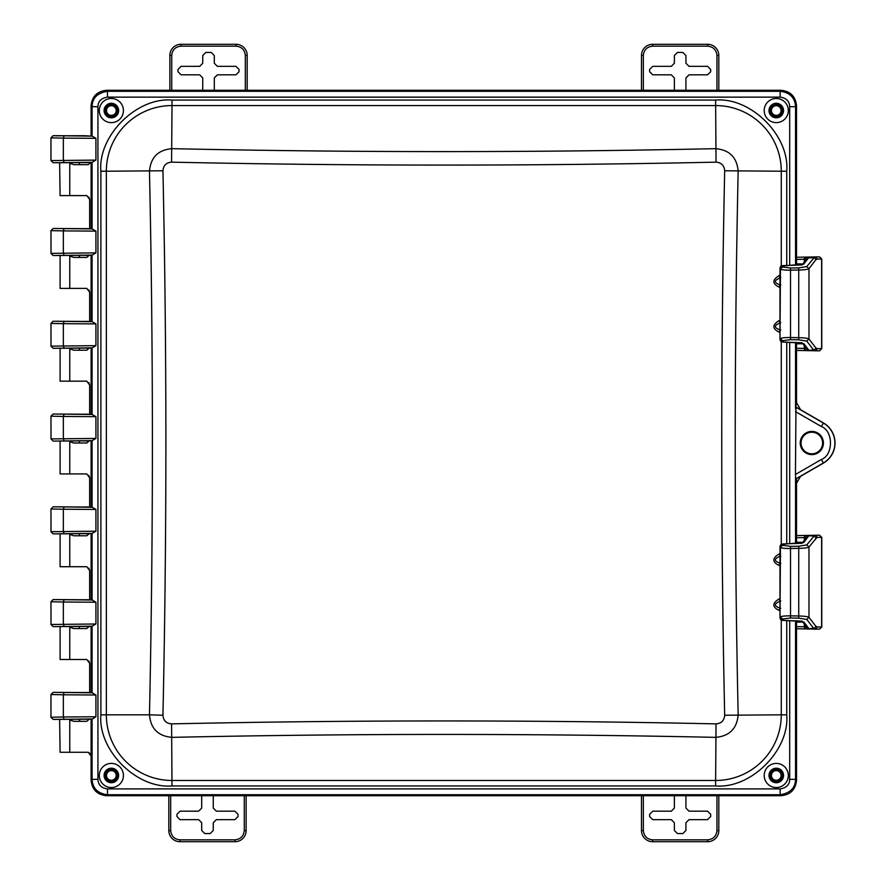 <?xml version="1.0" encoding="UTF-8"?>
<svg xmlns="http://www.w3.org/2000/svg" width="886" height="886" viewBox="0 0 886 886"><rect width="100%" height="100%" fill="white"/><g stroke="black" fill="none" stroke-linecap="round" stroke-linejoin="round"><path stroke-width="1.33" d="M821.776 259.022L816.947 259.1L815.718 259.908L808.973 268.713C807.689 269.466 804.266 269.898 798.729 270.02L798.729 337.677C804.255 337.787 807.678 338.23 808.973 338.973L815.718 347.788L816.947 348.586L821.776 348.663L821.776 259.022L819.439 256.862L814.766 256.94A2.16 2.149 89.1 0 1 816.947 259.1M821.776 340.313L821.776 267.572M815.718 347.788A2.16 2.115 142.6 0 1 813.536 349.926L814.755 350.756L796.525 350.435L806.094 350.601A2.16 1.816 91 0 1 804.311 348.442L796.525 348.298M819.495 256.862L814.766 256.94A2.16 2.149 89.1 0 0 814.755 256.94L806.304 257.084L814.755 256.94L806.781 266.575L808.973 268.713L808.973 338.973L806.781 341.11L813.536 349.926L806.304 350.601L804.311 348.442L804.311 345.662M804.499 259.244L806.304 257.084L796.525 257.261L806.094 257.084A2.16 1.816 -91 0 0 804.311 259.255L806.426 259.986M802.284 342.982L784.564 342.184L782.116 341.708L782.571 340.722L790.489 339.659L798.707 339.803L806.781 341.11M806.781 266.575L798.707 267.882L790.489 268.026L782.571 266.974L782.116 265.988L803.768 264.106L808.541 257.859L806.769 258.812M806.315 257.084L808.541 257.859L813.536 257.771A2.16 2.115 -142.6 0 1 815.718 259.908M806.426 347.7L804.499 348.442M798.707 267.882L798.729 270.02L790.511 270.164L790.511 337.522C784.841 337.488 781.496 337.843 780.455 338.585L782.571 340.722M802.339 343.081L806.814 348.929A2.16 2.115 -37.4 0 0 808.486 349.748L803.768 343.591M790.489 268.026L790.511 270.164C784.896 270.208 781.541 269.853 780.455 269.111L779.979 339.593L780.001 268.059M802.439 264.571L803.768 264.106M782.116 265.988L780.001 268.126L780.599 266.553L782.703 265.623L802.096 264.925M780.001 339.626L780.599 341.143L782.681 342.062L802.096 342.771M117.229 110.54A5.881 5.881 0 0 1 108.413 115.634A5.881 5.881 0 0 1 108.413 105.456A5.881 5.881 0 0 1 117.229 110.54M106.519 110.54A4.829 4.829 0 0 1 111.359 105.711A4.829 4.829 0 0 1 116.188 110.54A4.829 4.829 0 0 1 111.359 115.379A4.829 4.829 0 0 1 106.519 110.54M821.776 545.92L821.776 537.359L816.947 537.437L808.973 547.05C807.689 547.803 804.266 548.235 798.729 548.356L798.729 616.003C804.255 616.124 807.678 616.556 808.973 617.309L815.718 626.125L816.947 626.923L821.776 627L821.776 545.909L821.776 618.649M815.718 626.125A2.16 2.115 142.6 0 1 813.536 628.263L814.755 629.093L796.525 628.772L806.094 628.938A2.16 1.816 91 0 1 804.311 626.767L796.525 626.635M819.495 535.199L814.766 535.277A2.16 2.149 89.1 0 0 814.755 535.277L806.304 535.421L814.755 535.277L806.781 544.912L808.973 547.05L808.973 617.309L806.781 619.447L813.536 628.263L806.304 628.938L804.311 626.767L804.311 623.999M804.499 537.58L806.304 535.421L796.525 535.598L806.094 535.421A2.16 1.816 -91 0 0 804.311 537.592L806.426 538.323M802.284 621.319L784.564 620.521L782.116 620.045L782.571 619.048L790.489 617.996L798.707 618.14L806.781 619.447M806.781 544.912L798.707 546.219L790.489 546.363L782.571 545.311L782.116 544.325L803.768 542.442L808.486 536.274A16.258 2.614 -1.1 0 0 808.541 536.185L806.781 537.137M806.315 535.421L813.536 536.108A2.16 2.115 -142.6 0 1 815.718 538.245M806.426 626.037L804.499 626.779M798.707 546.219L798.729 548.356L790.511 548.5L790.511 615.859C784.841 615.825 781.496 616.18 780.455 616.922L782.571 619.048M802.339 621.418L806.814 627.266A2.16 2.115 -37.4 0 0 808.486 628.085L803.768 621.917M790.489 546.363L790.511 548.5C784.896 548.545 781.541 548.19 780.455 547.448L779.979 617.93L780.001 546.396M802.439 542.908L803.768 542.442M782.116 544.325L780.001 546.452L780.599 544.89L782.703 543.96L802.096 543.262M117.229 775.46A5.881 5.881 0 0 1 108.413 780.544A5.881 5.881 0 0 1 108.413 770.366A5.881 5.881 0 0 1 117.229 775.46M106.519 775.46A4.829 4.829 0 0 1 111.359 770.621A4.829 4.829 0 0 1 116.188 775.46A4.829 4.829 0 0 1 111.359 780.289A4.829 4.829 0 0 1 106.519 775.46M782.15 775.46A5.881 5.881 0 0 1 773.334 780.544A5.881 5.881 0 0 1 773.334 770.366A5.881 5.881 0 0 1 782.15 775.46M771.44 775.46A4.829 4.829 0 0 1 776.269 770.621A4.829 4.829 0 0 1 781.098 775.46A4.829 4.829 0 0 1 776.269 780.289A4.829 4.829 0 0 1 771.44 775.46M782.15 110.54A5.881 5.881 0 0 1 773.334 115.634A5.881 5.881 0 0 1 773.334 105.456A5.881 5.881 0 0 1 782.15 110.54M771.44 110.54A4.829 4.829 0 0 1 776.269 105.711A4.829 4.829 0 0 1 781.098 110.54A4.829 4.829 0 0 1 776.269 115.379A4.829 4.829 0 0 1 771.44 110.54M123.42 775.471A12.061 12.061 0 0 0 105.323 765.028A12.061 12.061 0 0 0 105.323 785.915A12.061 12.061 0 0 0 123.42 775.471M788.33 775.471A12.061 12.061 0 0 0 776.269 763.411A12.061 12.061 0 0 0 764.208 775.471A12.061 12.061 0 0 0 776.269 787.532A12.061 12.061 0 0 0 788.33 775.471M783.534 775.471A7.265 7.265 0 0 0 772.636 769.181A7.265 7.265 0 0 0 772.636 781.762A7.265 7.265 0 0 0 783.534 775.471M788.33 110.562A12.061 12.061 0 0 0 770.233 100.107A12.061 12.061 0 0 0 770.233 121.005A12.061 12.061 0 0 0 788.33 110.562M123.42 110.562A12.061 12.061 0 0 0 111.359 98.501A12.061 12.061 0 0 0 99.298 110.562A12.061 12.061 0 0 0 111.359 122.622A12.061 12.061 0 0 0 123.42 110.562M118.624 110.562A7.265 7.265 0 0 0 107.727 104.26A7.265 7.265 0 0 0 107.727 116.852A7.265 7.265 0 0 0 118.624 110.562M822.618 443.011A10.787 10.787 0 0 0 806.437 433.675A10.787 10.787 0 0 0 806.437 452.358A10.787 10.787 0 0 0 822.618 443.011M800.567 476.291L796.525 483.269L796.525 543.561L796.514 478.639L795.827 478.872L795.44 474.464L796.514 342.461L796.525 402.731L800.567 409.709L823.426 422.91A23.191 23.191 0 0 1 834.501 447.917M800.235 443.011A11.596 11.596 0 0 1 811.831 431.416A11.596 11.596 0 0 1 823.426 443.011A11.596 11.596 0 0 1 811.831 454.607A11.596 11.596 0 0 1 800.235 443.011M162.946 715.235C163.378 720.562 166.258 723.441 171.585 723.884A8922.585 6309.217 0 0 1 716.032 723.884C721.359 723.441 724.239 720.562 724.682 715.235A8922.585 6309.217 -90 0 1 724.682 170.788C724.239 165.472 721.359 162.592 716.032 162.149A8922.585 6309.217 180 0 1 171.585 162.149C166.269 162.581 163.389 165.46 162.946 170.788A8922.585 6309.217 90 0 1 162.946 715.235L149.468 714.825C150.664 728.646 158.173 736.155 172.006 737.362C353.204 733.453 534.413 733.453 715.622 737.362C729.444 736.166 736.953 728.646 738.16 714.825C734.25 533.616 734.25 352.406 738.16 171.208C736.964 157.387 729.444 149.867 715.622 148.66C534.413 152.58 353.204 152.58 172.006 148.66C158.184 149.867 150.675 157.376 149.468 171.208C153.378 352.406 153.378 533.616 149.468 714.825L106.353 714.825A65.653 65.653 0 0 0 172.006 780.477L715.622 780.477L716.032 723.884M779.979 608.682A2.16 1.528 -88 0 0 779.248 610.498C772.083 607.065 772.083 603.178 779.248 598.847A2.16 1.528 -92 0 0 779.979 600.664M779.979 563.695A2.16 1.528 -88 0 0 779.248 565.523C772.083 562.078 772.083 558.191 779.248 553.861L779.979 553.839M779.979 330.345A2.16 1.528 -88 0 0 779.248 332.172C772.083 328.728 772.083 324.841 779.248 320.51L779.979 320.488M779.979 285.37A2.16 1.528 -88 0 0 779.248 287.186C772.083 283.741 772.083 279.854 779.248 275.524L779.979 275.502M786.735 620.599L786.735 714.825C789.803 750.154 750.963 789.005 715.622 785.937L172.006 785.937C136.666 789.005 97.825 750.165 100.882 714.825L106.353 714.825L106.353 171.208L162.946 170.788M100.882 171.208C97.825 135.868 136.666 97.028 172.006 100.085L172.006 105.556A65.653 65.653 0 0 0 106.353 171.208L100.882 171.208L100.882 714.825M172.006 100.085L715.622 100.085C750.963 97.028 789.803 135.868 786.735 171.208L781.275 171.208A65.653 65.653 0 0 0 715.622 105.556L172.006 105.556L171.585 162.149M780.787 601.007C773.578 603.731 773.578 606.168 780.787 608.339M779.979 277.34A2.16 1.528 88 0 1 779.248 275.524M780.787 277.683C773.578 280.408 773.578 282.856 780.787 285.015M779.979 322.327A2.16 1.528 88 0 1 779.248 320.51M780.787 322.67C773.578 325.395 773.578 327.831 780.787 330.002M779.979 555.677A2.16 1.528 88 0 1 779.248 553.861M780.787 556.02C773.578 558.745 773.578 561.181 780.787 563.352M789.692 265.368L789.692 106.685C789.404 101.115 786.225 97.936 780.145 97.139L107.483 97.139L107.483 91.28C97.416 92.897 92.277 98.036 92.078 106.685L92.078 136.112L95.909 138.327L95.909 160.1L92.078 162.315L92.078 228.887L95.909 231.113L95.909 252.875L92.078 255.102L92.078 321.673L95.909 323.888L95.909 345.662L92.078 347.877L92.078 414.449L95.909 416.664L95.909 438.437L92.078 440.652L92.078 507.224L95.909 509.439L95.909 531.212L92.078 533.438L92.078 599.999L95.909 602.225L95.909 623.999L92.078 626.214L92.078 692.786L95.909 695.001L95.909 716.774L92.443 718.967L53.138 719.421L87.337 719.199M86.773 721.337L89.264 719.188L86.773 721.337L73.837 721.337L69.761 719.986L69.761 752.269L88.235 752.269L91.103 756.123L91.103 780.311L91.114 719.188L92.443 718.967M789.692 106.685L795.55 106.685C794.975 97.626 789.836 92.498 780.145 91.28L107.483 91.28L106.519 90.317C97.194 91.258 92.055 96.397 91.114 105.722L91.103 135.923L91.114 105.722L92.078 106.685L97.936 106.685L97.936 779.348C98.213 784.918 101.403 788.097 107.483 788.894L780.145 788.894C786.403 787.909 789.581 784.719 789.692 779.348L789.692 620.654M780.145 788.894L780.145 794.742C790.212 793.136 795.351 787.997 795.55 779.348L795.55 620.776M92.078 718.989L92.078 779.348C92.653 788.396 97.792 793.535 107.483 794.742L780.145 794.742L781.109 795.717C790.434 794.764 795.562 789.636 796.514 780.311L796.514 620.798L796.525 780.311C795.55 789.614 790.423 794.742 781.12 795.717L106.519 795.717C97.194 794.764 92.055 789.636 91.114 780.311C92.066 789.614 97.205 794.742 106.508 795.717L781.12 795.717M92.078 136.112L86.872 135.901M92.078 692.786L91.114 692.586L91.114 626.402L92.078 626.214M92.078 599.999L91.114 599.811L91.114 533.627L92.078 533.438M92.078 507.224L91.114 507.036L91.114 440.851L92.078 440.652M92.078 414.449L91.114 414.249L91.114 348.065L92.078 347.877M92.078 321.673L91.114 321.474L91.114 255.29L92.078 255.102M92.078 228.887L91.114 228.699L91.114 162.515L92.078 162.315M795.55 265.246L795.55 106.685L796.514 105.722L796.525 265.235L796.514 105.722C795.562 96.397 790.434 91.258 781.109 90.317L106.519 90.317M796.514 478.639L823.426 463.101A23.191 23.191 0 0 0 823.426 422.932L796.514 407.383M86.872 162.537L91.114 162.515M91.114 228.699L86.872 228.677M86.872 255.312L91.114 255.29M91.114 321.474L86.872 321.452M86.872 348.087L91.114 348.065M91.114 414.249L86.872 414.238M86.872 440.874L91.114 440.851M91.114 507.036L86.872 507.013M86.872 533.649L91.114 533.627M91.114 599.811L86.872 599.789M86.872 626.424L91.114 626.402M91.114 692.586L86.872 692.564M86.872 719.199L91.114 719.188M92.443 136.134L53.138 135.68L86.817 135.901M92.443 692.808L53.138 692.354L86.817 692.564M86.817 626.424L53.138 626.635L92.443 626.18M92.443 600.032L53.138 599.578L86.817 599.789M86.817 533.649L53.138 533.859L92.443 533.405M92.443 507.257L53.138 506.803L86.817 507.013M86.817 440.874L53.138 441.084L92.443 440.63M92.443 414.471L53.138 414.017L86.817 414.227M86.817 348.087L53.138 348.298L92.443 347.844M92.443 321.696L53.138 321.241L86.817 321.452M86.817 255.312L53.138 255.522L92.443 255.068M92.443 228.92L53.138 228.466L86.817 228.677M86.817 162.537L53.138 162.747L92.443 162.293M783.534 110.562A7.265 7.265 0 0 1 772.636 116.852A7.265 7.265 0 0 1 772.636 104.26A7.265 7.265 0 0 1 783.534 110.562M118.624 775.471A7.265 7.265 0 0 1 107.727 781.762A7.265 7.265 0 0 1 107.727 769.181A7.265 7.265 0 0 1 118.624 775.471M87.337 135.901L86.396 135.68M84.624 135.724L55.574 135.779M53.138 135.68L50.967 137.851L63.338 138.127L64.069 135.957M79.884 719.421L79.419 721.337M69.761 752.269L60.093 752.269L59.628 719.421M64.069 719.144L63.338 716.984L50.967 717.25L53.138 719.421M95.909 716.774L63.338 716.984L63.338 694.79L50.967 694.524L50.967 717.25M87.337 692.575L86.396 692.354M53.138 692.354L50.967 694.524M86.396 626.635L87.337 626.424M95.909 623.999L50.967 624.475L53.138 626.635M51.011 624.453L50.967 601.738L63.338 602.015L64.069 599.855M87.337 599.8L86.418 599.589M53.138 599.578L50.967 601.716M86.396 533.859L87.337 533.638M95.909 531.212L50.967 531.7L53.138 533.859M51.011 531.678L50.967 508.963L63.338 509.24L64.069 507.069M87.337 507.013L86.396 506.803M53.138 506.803L50.967 508.963M86.396 441.084L87.337 440.863M95.909 438.437L50.967 438.913L53.138 441.084M51.011 438.891L50.967 416.187L63.338 416.453L64.069 414.294M87.337 414.238L86.396 414.017M53.138 414.017L50.967 416.165M86.396 348.298L87.337 348.087M95.909 345.662L50.967 346.138L53.138 348.298M51.011 346.116L50.967 323.412L63.338 323.678L64.069 321.518M87.337 321.463L86.396 321.241M53.138 321.241L50.967 323.412M86.396 255.522L87.337 255.301M95.909 252.875L50.967 253.363L53.138 255.522M51.011 253.341L50.967 230.626L63.338 230.903L64.069 228.732M87.337 228.677L86.396 228.466M53.138 228.466L50.967 230.604M59.628 162.747L60.093 195.596L86.795 195.596L89.641 199.439L89.641 228.699M86.396 162.747L87.337 162.526M95.909 160.1L50.967 160.576L53.138 162.747M117.384 110.562A6.036 6.036 0 0 0 111.359 104.526A6.036 6.036 0 0 0 105.323 110.562A6.036 6.036 0 0 0 111.359 116.587A6.036 6.036 0 0 0 117.384 110.562M782.294 110.562A6.036 6.036 0 0 0 776.269 104.526A6.036 6.036 0 0 0 770.233 110.562A6.036 6.036 0 0 0 776.269 116.587A6.036 6.036 0 0 0 782.294 110.562M782.294 775.471A6.036 6.036 0 0 0 776.269 769.436A6.036 6.036 0 0 0 770.233 775.471A6.036 6.036 0 0 0 776.269 781.496A6.036 6.036 0 0 0 782.294 775.471M117.384 775.471A6.036 6.036 0 0 0 111.359 769.436A6.036 6.036 0 0 0 105.323 775.471A6.036 6.036 0 0 0 111.359 781.496A6.036 6.036 0 0 0 117.384 775.471M84.535 135.746L83.793 135.779M79.818 135.879L74.612 135.935M169.868 55.43L169.868 90.283L169.868 55.43A11.13 11.13 0 0 1 180.999 44.3L236.053 44.3A11.13 11.13 0 0 1 247.183 55.43L247.183 90.283L247.183 55.43A11.13 11.13 0 0 0 236.053 44.3L180.999 44.3A11.13 11.13 0 0 0 169.868 55.43L171.718 55.43C172.316 49.837 175.406 46.748 180.999 46.161L236.053 46.161L180.999 46.161L180.999 44.3M202.739 90.283L202.739 77.913L199.649 74.823L181.098 74.823L178.008 71.733L178.008 69.44L181.098 66.35L199.649 66.35L202.739 63.26L202.739 55.53L205.84 52.44L211.211 52.44L214.301 55.53L214.301 63.26L217.402 66.35L235.953 66.35L239.043 69.44L239.043 71.733L235.953 74.823L217.402 74.823L214.301 77.913L214.301 90.283M246.131 830.57L246.131 795.717L246.131 830.57A11.13 11.13 0 0 1 235 841.7L179.947 841.7A11.13 11.13 0 0 1 168.816 830.57L168.816 795.717L168.816 830.57A11.13 11.13 0 0 0 179.947 841.7L235 841.7A11.13 11.13 0 0 0 246.131 830.57L244.281 830.57C243.683 836.162 240.593 839.252 235 839.839L179.947 839.839L235 839.839L235 841.7M213.26 795.717L213.26 808.087L216.35 811.177L234.901 811.177L237.991 814.267L237.991 816.56L234.901 819.65L216.35 819.65L213.26 822.74L213.26 830.47L210.159 833.56L204.788 833.56L201.698 830.47L201.698 822.74L198.597 819.65L180.046 819.65L176.956 816.56L176.956 814.267L180.046 811.177L198.597 811.177L201.698 808.087L201.698 795.717M718.812 830.57L718.812 795.717L718.812 830.57A11.13 11.13 0 0 1 707.67 841.7L652.628 841.7A11.13 11.13 0 0 1 641.486 830.57L641.486 795.717L641.486 830.57A11.13 11.13 0 0 0 652.628 841.7L707.67 841.7A11.13 11.13 0 0 0 718.812 830.57L716.951 830.57C716.364 836.162 713.263 839.252 707.67 839.839L652.628 839.839L707.67 839.839L707.67 841.7M685.93 795.717L685.93 808.087L689.02 811.177L707.582 811.177L710.672 814.267L710.672 816.56L707.582 819.65L689.02 819.65L685.93 822.74L685.93 830.47L682.84 833.56L677.458 833.56L674.368 830.47L674.368 822.74L671.278 819.65L652.716 819.65L649.626 816.56L649.626 814.267L652.716 811.177L671.278 811.177L674.368 808.087L674.368 795.717M641.486 55.43L641.486 90.283L641.486 55.43A11.13 11.13 0 0 1 652.628 44.3L707.67 44.3A11.13 11.13 0 0 1 718.812 55.43L718.812 90.283L718.812 55.43A11.13 11.13 0 0 0 707.67 44.3L652.628 44.3A11.13 11.13 0 0 0 641.486 55.43L643.347 55.43C643.934 49.837 647.035 46.748 652.628 46.161L707.67 46.161L652.628 46.161L652.628 44.3M674.368 90.283L674.368 77.913L671.278 74.823L652.716 74.823L649.626 71.733L649.626 69.44L652.716 66.35L671.278 66.35L674.368 63.26L674.368 55.53L677.458 52.44L682.84 52.44L685.93 55.53L685.93 63.26L689.02 66.35L707.582 66.35L710.672 69.44L710.672 71.733L707.582 74.823L689.02 74.823L685.93 77.913L685.93 90.283M796.525 105.689C795.55 96.386 790.423 91.258 781.12 90.283L106.508 90.283C97.205 91.258 92.066 96.386 91.103 105.689M88.212 164.663L90.715 162.515L88.212 164.663L73.837 164.663L69.761 163.312L69.761 195.596M86.773 257.438L89.264 255.29L86.773 257.438L73.837 257.438L69.761 256.087L69.761 288.382L60.093 288.382L60.093 255.467M89.641 321.474L89.641 292.225L86.795 288.382L69.761 288.382M86.773 350.225L89.264 348.065L86.773 350.225L73.837 350.225L69.761 348.874L69.761 381.157L60.093 381.157L60.093 348.253M89.641 414.249L89.641 385L86.795 381.157L69.761 381.157M86.773 443L89.264 440.851L86.773 443L73.837 443L69.761 441.649L69.761 473.932L60.093 473.932L60.093 441.029M89.641 507.036L89.641 477.775L86.795 473.932L69.761 473.932M86.773 535.775L89.264 533.627L86.773 535.775L73.837 535.775L69.761 534.424L69.761 566.719L60.093 566.719L60.093 533.804M89.641 599.811L89.641 570.562L86.795 566.719L69.761 566.719M86.773 628.562L89.264 626.402L86.773 628.562L73.837 628.562L69.761 627.21L69.761 659.494L60.093 659.494L60.093 626.59M89.641 692.586L89.641 663.337L86.795 659.494L69.761 659.494M73.261 628.429L72.12 628.096M72.209 628.13L73.837 628.562M89.641 663.337L88.822 660.901M73.261 442.867L72.12 442.535M72.209 442.568L73.837 443M89.641 477.775L88.822 475.339M89.641 292.225L88.822 289.788M106.508 90.283L93.96 96.729M88.235 752.269L90.272 753.687M89.641 199.439L88.822 197.013M89.641 385L88.822 382.564M73.261 350.092L73.837 350.225M89.641 570.562L88.822 568.125M73.261 535.653L73.837 535.775M73.261 721.204L73.837 721.337M816.947 348.586A2.16 2.149 90.9 0 1 814.766 350.756L819.439 350.823L821.621 348.663L821.621 259.022L819.439 256.862M814.766 350.756A2.16 2.149 90.9 0 1 814.755 350.756L819.572 350.834M806.769 348.874L808.486 349.748M790.489 339.659L790.511 337.522L798.729 337.677L798.707 339.803M796.525 259.388L804.311 259.255L804.311 262.023M782.116 341.708L780.001 339.571L780.001 268.126L780.455 269.111L782.571 266.974M806.703 258.922L806.814 258.756A2.16 2.115 37.4 0 1 808.486 257.937M796.525 263.873L802.816 263.984M796.525 343.823L802.816 343.713M816.947 626.923A2.16 2.149 90.9 0 1 814.766 629.093L819.439 629.16L821.621 627L821.621 537.359L819.439 535.199L814.766 535.277A2.16 2.149 89.1 0 1 816.947 537.437M814.766 629.093A2.16 2.149 90.9 0 1 814.755 629.093L819.572 629.16M806.769 627.21L808.486 628.085M790.489 617.996L790.511 615.859L798.729 616.003L798.707 618.14M796.525 537.724L804.311 537.592L804.311 540.36M782.116 620.045L780.001 617.907L780.001 546.452L780.455 547.448L782.571 545.311M779.979 617.93L780.599 619.469L782.681 620.399L802.096 621.097M806.703 537.259L806.814 537.093A2.16 2.115 37.4 0 1 808.486 536.274M796.525 542.21L802.816 542.321M796.525 622.16L802.816 622.038M795.44 411.569L821.355 426.531C833.493 430.906 833.493 455.127 821.355 459.502L795.44 474.464M171.585 723.884L172.006 785.937M716.032 162.149L715.622 100.085M724.682 170.788L781.275 171.208L781.275 266.044M724.682 715.235L781.275 714.825L781.275 619.978M779.979 610.532L779.248 610.498M779.248 598.847L779.979 598.825M779.979 565.545L779.248 565.523M781.275 544.381L781.275 341.642M779.979 332.195L779.248 332.172M779.979 287.208L779.248 287.186M715.622 785.937L715.622 780.477A65.653 65.653 0 0 0 781.275 714.825L786.735 714.825M786.735 171.208L786.735 265.435M786.735 342.262L786.735 543.771M107.483 97.139C101.225 98.124 98.047 101.303 97.936 106.685M789.692 543.705L789.692 342.317M91.114 780.311L92.078 779.348L97.936 779.348M780.145 97.139L780.145 91.28L781.109 90.317M789.692 779.348L795.55 779.348L796.514 780.311M107.483 788.894L107.483 794.742L106.519 795.717M795.55 342.439L795.55 408.967M795.55 543.583L795.55 477.056M821.355 426.531L823.36 423.043L795.827 407.15M795.827 478.872L823.36 462.979L821.355 459.502M823.426 463.101L823.36 462.979A23.058 23.058 0 0 0 823.36 423.043L823.426 422.932M64.069 162.47L63.338 160.311L63.338 138.127L95.887 138.327M95.909 695.001L63.338 694.79L64.069 692.63M95.909 602.225L63.338 602.015L63.338 624.198L64.069 626.369M95.909 509.439L63.338 509.24L63.338 531.423L64.069 533.582M95.909 416.664L63.338 416.453L63.338 438.648L64.069 440.807M95.909 323.888L63.338 323.678L63.338 345.861L64.069 348.032M95.909 231.113L63.338 230.903L63.338 253.086L64.069 255.246M87.293 440.863L86.418 441.073M86.418 414.028L87.293 414.238M171.718 90.283L171.718 55.43M236.053 44.3L236.053 46.161C241.645 46.748 244.735 49.837 245.322 55.43L245.322 90.283M245.322 55.43L247.183 55.43M244.281 795.717L244.281 830.57M179.947 841.7L179.947 839.839C174.354 839.252 171.264 836.162 170.677 830.57L170.677 795.717M170.677 830.57L168.816 830.57M716.951 795.717L716.951 830.57M652.628 841.7L652.628 839.839C647.035 839.252 643.934 836.162 643.347 830.57L643.347 795.717M643.347 830.57L641.486 830.57M643.347 90.283L643.347 55.43M707.67 44.3L707.67 46.161C713.263 46.748 716.364 49.837 716.951 55.43L716.951 90.283M716.951 55.43L718.812 55.43M821.776 348.663L819.439 350.823M806.315 350.601L814.755 350.756M802.339 264.604L806.814 258.756M821.776 627L819.439 629.16M819.439 535.199L821.776 537.359M806.315 628.938L814.755 629.093M802.339 542.941L806.814 537.093M50.967 137.851L50.967 160.61M83.029 135.813L82.232 135.835M81.711 135.846L55.973 135.791M55.896 135.791L54.965 135.735M79.419 533.804L79.419 535.775M79.419 348.253L79.419 350.225M79.419 162.692L79.419 164.663M79.419 255.467L79.419 257.438M79.419 441.029L79.419 443M79.419 626.59L79.419 628.562"/></g></svg>
